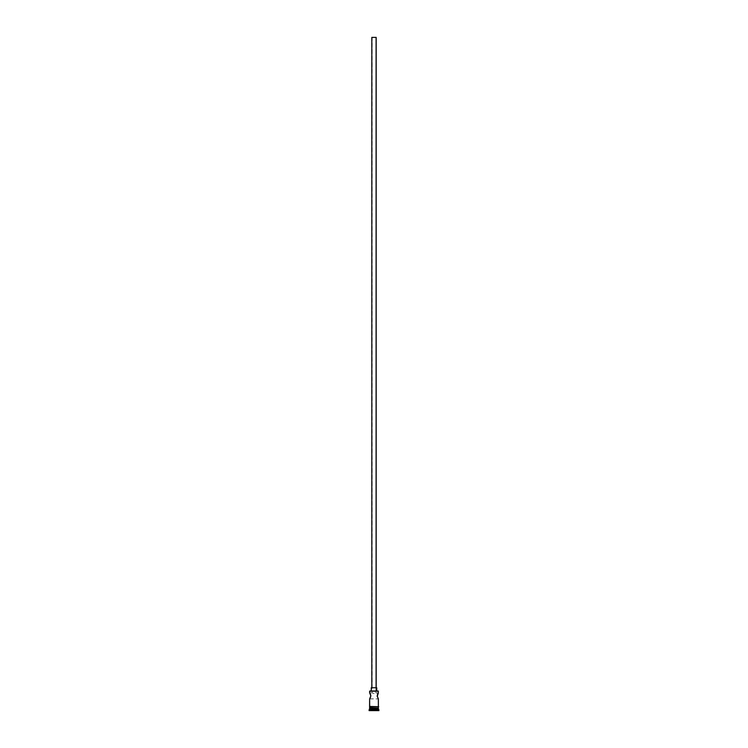 <?xml version="1.0" encoding="UTF-8"?>
<svg xmlns="http://www.w3.org/2000/svg" width="748" height="748" viewBox="0 0 748 748"><rect width="100%" height="100%" fill="white"/><g stroke="black" fill="none" stroke-linecap="round" stroke-linejoin="round"><path stroke-width="0.56" stroke-dasharray="3.74 2.81" d="M378.198 693.144L375.907 692.9L375.907 37.4L375.907 692.9L374 693.583L372.093 692.9L372.093 37.4L375.907 37.4L371.821 37.4L376.179 37.4L372.093 37.4L375.907 37.4L372.093 37.4L372.093 692.9L374 693.583L378.357 692.9L377.16 695.892L378.357 698.894L369.643 698.894L370.84 695.892L369.643 692.9L372.093 692.9L369.643 692.9M371.821 687.721L376.721 687.721L371.821 687.721M371.279 690.993L378.142 690.993L371.279 690.993M370.307 693.994L369.98 693.415M369.98 698.37L370.84 695.892L370.195 693.779M370.84 695.892L370.774 695.285M378.03 708.094L369.643 708.094L378.03 708.094M369.643 706.458L378.413 706.458L369.643 706.458M378.357 707.01L369.587 707.01L378.357 707.01M369.101 710.6L378.899 710.6L369.101 710.6M374 710.6L371.934 710.6L376.066 710.6L374 710.6L375.851 710.385L375.851 708.421L374 708.421L374 710.385L374 708.421L375.851 708.421L375.851 710.385L375.851 708.421L375.851 710.385L372.149 710.385L372.149 708.421L374 708.421L374 710.385L374 708.421L372.149 708.421L372.149 710.385L372.149 708.421L372.149 710.385L376.066 710.6L371.934 710.6L374 710.6M369.101 710.058L378.899 710.058L369.101 710.058M378.357 709.506L369.643 709.506L378.357 709.506M369.643 708.421L378.357 708.421L369.643 708.421M369.643 707.01L378.273 707.01L369.643 707.01M370.419 697.566L370.625 697.061M369.69 698.828L378.357 698.894M378.021 693.415L377.16 695.892L378.021 698.37M369.643 691.208L378.357 691.208L369.643 691.208M375.851 708.421L372.149 708.421L375.851 708.421"/><path stroke-width="1.12" d="M378.021 693.415L377.216 696.5L378.357 692.9L378.142 690.993L369.858 690.993L378.357 691.208L369.643 691.208L369.643 692.9L369.858 690.993L378.142 690.993L378.357 692.9L377.16 695.892L378.357 698.894L378.357 706.458L378.357 698.894M376.179 687.721L376.179 37.4L371.821 37.4L371.821 687.721L371.821 37.4L376.179 37.4L376.179 687.721M376.721 690.993L376.721 687.721L371.279 687.721L371.279 690.993L371.279 687.721L376.721 687.721L376.721 690.993M370.625 697.061L369.643 698.894L370.84 695.892L369.98 698.37L370.84 695.892L369.802 693.134M370.625 694.724L369.98 693.415L370.625 694.724M378.357 708.421L378.357 707.01L378.357 708.094L369.643 708.094L378.357 708.421L369.643 708.421L369.101 710.058L378.899 710.058L378.357 709.506L369.643 709.506L378.357 709.506L378.357 708.421L378.899 710.058L369.101 710.058L369.101 710.6L378.899 710.6L378.899 710.058L378.899 710.6L369.101 710.6L369.97 708.094L378.357 708.421M378.198 698.651L377.16 695.892M369.643 698.894L369.587 707.01L378.684 706.729L369.587 706.458L369.643 708.094L369.643 707.01L378.684 706.729L369.671 706.458L369.643 698.894M370.84 695.892L370.774 695.285L370.84 695.892M369.643 692.9L369.98 693.415M377.375 694.724L377.581 694.219"/></g></svg>
